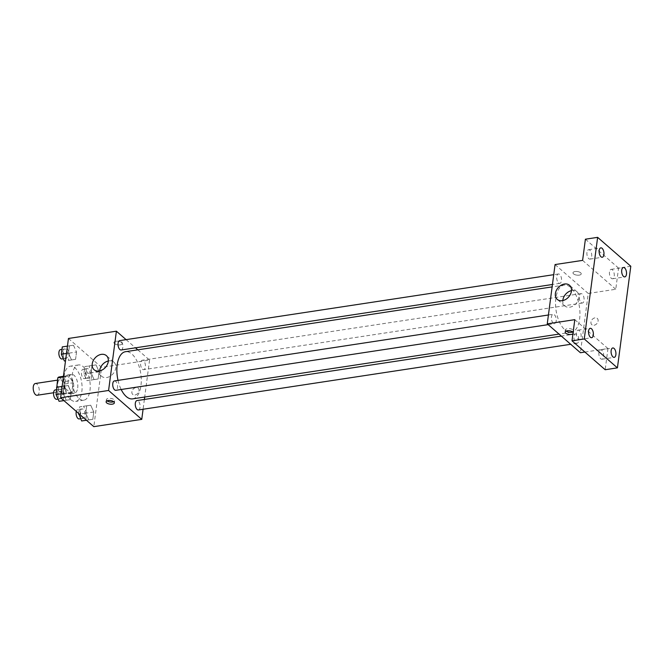 <?xml version="1.0" encoding="UTF-8"?>
<svg xmlns="http://www.w3.org/2000/svg" width="664" height="664" viewBox="0 0 664 664"><rect width="100%" height="100%" fill="white"/><g stroke="black" fill="none" stroke-linecap="round" stroke-linejoin="round"><path stroke-width="0.5" stroke-dasharray="3.32 2.49" d="M37.134 395.254A5.943 2.938 81.4 0 0 39.151 388.946A5.943 2.938 81.4 0 0 35.35 383.51M60.026 390.955A5.943 2.938 81.4 0 0 61.619 391.536A5.943 2.938 81.4 0 0 63.636 385.22A5.943 2.938 81.4 0 0 59.835 379.791A5.943 2.938 81.4 0 0 57.685 384.556A5.943 2.938 81.4 0 0 60.026 390.955M58.905 377.003L64.217 381.626A8.898 4.407 81.4 0 1 64.898 384.016L63.653 393.503A8.898 4.407 81.4 0 1 62.54 394.325L57.237 389.702A8.898 4.407 81.4 0 1 56.822 388.448M64.898 384.016L73.065 382.779L71.812 392.266L63.653 393.503M62.54 394.325L70.699 393.088L65.396 388.465L57.237 389.702M70.699 393.088A8.898 4.407 81.4 0 0 71.812 392.266M73.065 382.779A8.898 4.407 81.4 0 0 72.376 380.389L64.217 381.626M65.396 388.465A8.898 4.407 81.4 0 1 64.707 386.074L65.96 376.588A8.898 4.407 81.4 0 1 67.072 375.766L72.376 380.389M73.621 388.556A9.503 4.706 -98.6 0 1 70.309 393.818A9.503 4.706 -98.6 0 1 64.234 385.128A9.503 4.706 -98.6 0 1 67.454 375.027A9.503 4.706 -98.6 0 1 72.21 379.136A9.503 4.706 -98.6 0 1 73.621 388.556M77.705 387.934A9.503 4.706 81.4 0 0 76.294 378.513A9.503 4.706 81.4 0 0 71.538 374.413A9.503 4.706 81.4 0 0 68.101 382.032A9.503 4.706 81.4 0 0 71.853 392.275A9.503 4.706 81.4 0 0 74.393 393.204A9.503 4.706 81.4 0 0 77.705 387.934M65.96 376.588L63.379 376.978M64.707 386.074L56.98 387.245L61.022 386.647L64.093 393.412L63.13 400.741M67.072 375.766L63.47 376.305M70.874 399.686A17.82 8.823 81.4 0 0 75.638 401.421A17.82 8.823 81.4 0 0 81.689 382.481A17.82 8.823 81.4 0 0 70.293 366.188A17.82 8.823 81.4 0 0 63.844 380.48A17.82 8.823 81.4 0 0 70.874 399.686M79.041 398.441A17.82 8.823 81.4 0 0 83.805 400.184A17.82 8.823 81.4 0 0 89.847 381.244A17.82 8.823 81.4 0 0 78.452 364.951A17.82 8.823 81.4 0 0 72.011 379.244A17.82 8.823 81.4 0 0 79.041 398.441M96.023 364.901L99.094 371.666L98.123 379.003L94.089 379.567L91.018 372.811L91.989 365.474L96.023 364.901L99.094 371.666L98.123 379.003L94.089 379.567L91.018 372.811L91.989 365.474L96.023 364.901L88.876 365.988L91.947 372.753L90.985 380.082L86.951 380.655L83.88 373.89L84.843 366.561L88.876 365.988M68.467 353.157L69.438 345.819L73.472 345.255L76.543 352.011L75.572 359.349L71.538 359.921L68.467 353.157L69.438 345.819L73.472 345.255L66.334 346.334L69.396 353.099L68.433 360.436L71.538 359.921L68.467 353.157L66.475 353.456M68.45 338.474L101.609 367.375L93.807 426.653M90.711 405.214L93.782 411.979L92.819 419.308L88.785 419.88L85.714 413.116L86.677 405.787L90.711 405.214L93.782 411.979L92.819 419.308L88.785 419.88L85.714 413.116L86.677 405.787L90.711 405.214L83.573 406.293L86.644 413.058L85.681 420.395M68.168 385.56L71.231 392.324L70.268 399.662L66.234 400.226L63.163 393.462L64.126 386.133L68.168 385.56L71.231 392.324L70.268 399.662L66.234 400.226L63.163 393.462L64.126 386.133L68.168 385.56L61.022 386.647M137.788 349.837L149.558 360.096L101.609 367.375M149.558 360.096L144.694 397.031M144.378 399.446L143.084 409.248M134.966 394.989A4.158 3.121 -48.9 0 0 138.618 392.084A4.158 3.121 -48.9 0 0 138.187 388.149A4.158 3.121 -48.9 0 0 133.107 389.237A4.158 3.121 -48.9 0 0 132.725 394.416A4.158 3.121 -48.9 0 0 134.966 394.989A4.158 3.121 -48.9 0 0 138.618 392.084A4.158 3.121 -48.9 0 0 138.187 388.149A4.158 3.121 -48.9 0 0 133.099 389.228A4.158 3.121 -48.9 0 0 132.725 394.416A4.158 3.121 -48.9 0 0 134.966 394.989M132.659 398.865A23.854 11.811 81.4 0 0 140.751 373.508A23.854 11.811 81.4 0 0 125.496 351.704M118.018 380.372A23.854 11.811 81.4 0 0 121.172 389.502M126.085 339.644L135.481 347.828M121.163 350.003A4.748 2.357 81.4 0 0 122.782 344.948A4.748 2.357 81.4 0 0 119.736 340.607M142.445 369.184A4.748 2.357 81.4 0 0 143.714 369.649A4.748 2.357 81.4 0 0 145.333 364.602A4.748 2.357 81.4 0 0 142.287 360.253A4.748 2.357 81.4 0 0 140.569 364.071A4.748 2.357 81.4 0 0 142.445 369.184M138.411 409.962A4.748 2.357 81.4 0 0 140.021 404.907A4.748 2.357 81.4 0 0 136.983 400.566M114.432 380.912A4.748 2.357 -98.6 0 1 115.702 381.377A4.748 2.357 -98.6 0 1 117.578 386.498A4.748 2.357 -98.6 0 1 115.86 390.308M114.465 343.603A4.158 1.818 -172.5 0 0 118.997 344.948A4.158 1.818 -172.5 0 0 122.159 343.603A4.158 1.818 -172.5 0 0 118.275 341.254A4.158 1.818 -172.5 0 0 113.917 342.524A4.158 1.818 -172.5 0 0 114.465 343.603A4.158 1.818 -172.5 0 0 118.997 344.956A4.158 1.818 -172.5 0 0 122.159 343.612A4.158 1.818 -172.5 0 0 118.275 341.263A4.158 1.818 -172.5 0 0 113.917 342.524A4.158 1.818 -172.5 0 0 114.465 343.612M107.045 400.84A4.158 1.818 7.5 0 1 106.389 399.67A4.158 1.818 7.5 0 1 109.56 398.325A4.158 1.818 7.5 0 1 114.083 399.67A4.158 1.818 7.5 0 1 114.64 400.749A4.158 1.818 7.5 0 1 113.702 401.712M108.323 360.984A9.346 7.005 131.1 0 1 113.876 362.171A9.346 7.005 131.1 0 1 114.855 371.027A9.346 7.005 131.1 0 1 106.638 377.542A9.346 7.005 131.1 0 1 101.6 376.256A9.346 7.005 131.1 0 1 99.658 370.927M564.948 329.9A23.854 11.811 81.4 0 0 571.322 332.232A23.854 11.811 81.4 0 0 579.423 306.876A23.854 11.811 81.4 0 0 564.159 285.072A23.854 11.811 81.4 0 0 555.536 304.203A23.854 11.811 81.4 0 0 564.948 329.9M554.374 314.744A4.748 2.357 -98.6 0 1 556.249 319.865A4.748 2.357 -98.6 0 1 554.531 323.675A4.748 2.357 -98.6 0 1 551.485 319.334A4.748 2.357 -98.6 0 1 553.104 314.279A4.748 2.357 -98.6 0 1 554.374 314.744M581.116 302.552A4.748 2.357 81.4 0 0 582.386 303.016A4.748 2.357 81.4 0 0 583.996 297.97A4.748 2.357 81.4 0 0 580.958 293.621A4.748 2.357 81.4 0 0 579.24 297.43A4.748 2.357 81.4 0 0 581.116 302.552M575.804 342.865A4.748 2.357 81.4 0 0 577.082 343.329A4.748 2.357 81.4 0 0 578.693 338.275A4.748 2.357 81.4 0 0 575.655 333.934A4.748 2.357 81.4 0 0 573.937 337.744A4.748 2.357 81.4 0 0 575.804 342.865M558.565 282.906A4.748 2.357 81.4 0 0 559.835 283.362A4.748 2.357 81.4 0 0 561.445 278.316A4.748 2.357 81.4 0 0 558.407 273.975A4.748 2.357 81.4 0 0 556.689 277.784A4.748 2.357 81.4 0 0 558.565 282.906M555.062 264.562L588.229 293.455L580.419 352.733M630.8 266.247L618.558 268.107L615.769 289.272L588.229 293.455M584.901 352.053L607.967 348.55L605.178 369.723M594.039 325.252A4.158 3.121 -48.9 0 0 597.691 322.355A4.158 3.121 -48.9 0 0 597.26 318.413A4.158 3.121 -48.9 0 0 592.172 319.5A4.158 3.121 -48.9 0 0 591.798 324.679A4.158 3.121 -48.9 0 0 594.039 325.252A4.158 3.121 -48.9 0 0 597.691 322.355A4.158 3.121 -48.9 0 0 597.251 318.413A4.158 3.121 -48.9 0 0 592.172 319.5A4.158 3.121 -48.9 0 0 591.79 324.679A4.158 3.121 -48.9 0 0 594.039 325.252M582.61 260.379L615.769 289.272M573.538 273.875A4.158 1.818 -172.5 0 0 578.07 275.22A4.158 1.818 -172.5 0 0 581.232 273.875A4.158 1.818 -172.5 0 0 577.348 271.526A4.158 1.818 -172.5 0 0 572.99 272.788A4.158 1.818 -172.5 0 0 573.538 273.875A4.158 1.818 -172.5 0 0 578.07 275.22A4.158 1.818 -172.5 0 0 581.232 273.875A4.158 1.818 -172.5 0 0 577.348 271.526A4.158 1.818 -172.5 0 0 572.99 272.796A4.158 1.818 -172.5 0 0 573.538 273.875M607.967 348.55L574.8 319.658M573.132 332.332A4.158 1.818 7.5 0 1 573.43 333.154A4.158 1.818 7.5 0 1 572.932 333.868M566.118 331.104A4.158 1.818 7.5 0 1 565.462 329.933A4.158 1.818 7.5 0 1 568.625 328.589A4.158 1.818 7.5 0 1 573.156 329.933A4.158 1.818 7.5 0 1 573.704 331.021A4.158 1.818 7.5 0 1 572.775 331.983M571.48 290.633A9.346 7.005 131.1 0 1 577.024 291.82A9.346 7.005 131.1 0 1 578.004 300.676A9.346 7.005 131.1 0 1 569.795 307.191A9.346 7.005 131.1 0 1 564.749 305.905A9.346 7.005 131.1 0 1 562.815 300.576M609.486 271.999A4.748 2.357 81.4 0 0 610.199 276.714A4.748 2.357 81.4 0 0 612.573 278.764A4.748 2.357 81.4 0 0 614.183 273.709A4.748 2.357 81.4 0 0 611.146 269.368A4.748 2.357 81.4 0 0 609.486 271.999M586.943 252.353A4.748 2.357 81.4 0 0 587.648 257.059A4.748 2.357 81.4 0 0 590.022 259.109A4.748 2.357 81.4 0 0 591.632 254.063A4.748 2.357 81.4 0 0 588.594 249.714A4.748 2.357 81.4 0 0 586.943 252.353M585.399 239.206L618.558 268.107M598.895 352.451A4.748 2.357 81.4 0 0 599.609 357.157A4.748 2.357 81.4 0 0 601.982 359.216A4.748 2.357 81.4 0 0 603.593 354.161A4.748 2.357 81.4 0 0 600.555 349.82A4.748 2.357 81.4 0 0 598.895 352.451M576.344 332.797A4.748 2.357 81.4 0 0 577.058 337.511A4.748 2.357 81.4 0 0 579.431 339.561A4.748 2.357 81.4 0 0 581.041 334.507A4.748 2.357 81.4 0 0 578.004 330.166A4.748 2.357 81.4 0 0 576.344 332.797M59.503 398.217A4.748 2.357 81.4 0 0 60.773 398.674A4.748 2.357 81.4 0 0 62.383 393.627A4.748 2.357 81.4 0 0 59.345 389.278A4.748 2.357 81.4 0 0 57.627 393.096A4.748 2.357 81.4 0 0 59.503 398.217M71.231 392.324L64.093 393.412M70.268 399.662L63.935 400.624M66.234 400.226L63.893 400.583M63.163 393.462L61.171 393.769M64.126 386.133L62.134 386.431M56.689 399.296A4.748 2.357 81.4 0 0 58.299 394.25A4.748 2.357 81.4 0 0 55.261 389.901M62.291 346.907L66.334 346.334M64.806 357.904A4.748 2.357 81.4 0 0 66.076 358.369A4.748 2.357 81.4 0 0 67.686 353.314A4.748 2.357 81.4 0 0 64.649 348.974A4.748 2.357 81.4 0 0 62.931 352.783A4.748 2.357 81.4 0 0 64.806 357.904M73.472 345.255L76.543 352.011L69.396 353.099M76.543 352.011L75.572 359.349L68.433 360.436M75.572 359.349L71.538 359.921M69.438 345.819L67.438 346.127M62.001 358.983A4.748 2.357 81.4 0 0 63.611 353.937A4.748 2.357 81.4 0 0 60.573 349.596M78.667 413.464L79.539 406.866L83.573 406.293M82.054 417.863A4.748 2.357 81.4 0 0 83.324 418.328A4.748 2.357 81.4 0 0 84.934 413.274A4.748 2.357 81.4 0 0 81.896 408.933A4.748 2.357 81.4 0 0 80.178 412.742A4.748 2.357 81.4 0 0 82.054 417.863M93.782 411.979L86.644 413.058M92.819 419.308L86.486 420.271M88.785 419.88L86.445 420.237M85.714 413.116L79.373 414.079M86.677 405.787L79.539 406.866M79.24 418.951A4.748 2.357 81.4 0 0 80.85 413.896A4.748 2.357 81.4 0 0 77.812 409.555A4.748 2.357 81.4 0 0 76.31 411.406M87.358 377.559A4.748 2.357 81.4 0 0 88.627 378.015A4.748 2.357 81.4 0 0 90.238 372.969A4.748 2.357 81.4 0 0 87.2 368.628A4.748 2.357 81.4 0 0 85.482 372.438A4.748 2.357 81.4 0 0 87.358 377.559M99.094 371.666L91.947 372.753M98.123 379.003L90.985 380.082M94.089 379.567L86.951 380.655M91.018 372.811L83.88 373.89M91.989 365.474L84.843 366.561M83.274 378.173A4.748 2.357 81.4 0 0 84.544 378.638A4.748 2.357 81.4 0 0 86.162 373.591A4.748 2.357 81.4 0 0 83.124 369.242A4.748 2.357 81.4 0 0 81.398 373.052A4.748 2.357 81.4 0 0 83.274 378.173M53.585 392.756L61.619 391.536M57.486 380.148L59.835 379.791M71.538 374.413L67.454 375.027M74.393 393.204L70.309 393.818M78.452 364.951L70.293 366.188M83.805 400.184L75.638 401.421M106.389 399.67L106.115 401.803M114.64 400.749L114.357 402.882M113.876 362.171L106.389 355.647M101.6 376.256L94.114 369.74M564.159 285.072L552.124 286.898M571.322 332.232L559.03 334.1M548.182 324.638L554.531 323.675M548.423 314.993L553.104 314.279M580.958 293.621L142.287 360.253M582.386 303.016L143.714 369.649M575.655 333.934L561.337 336.108M577.082 343.329L570.733 344.292M558.407 273.975L553.734 274.68M559.835 283.362L552.44 284.491M565.462 329.933L565.18 332.066M573.704 331.021L573.43 333.154M577.024 291.82L569.538 285.296M564.749 305.905L557.262 299.381M612.573 278.764L624.816 276.905M611.146 269.368L623.388 267.509M601.982 359.216L614.225 357.356M600.555 349.82L612.797 347.961M579.431 339.561L591.674 337.702M578.004 330.166L590.246 328.306M590.022 259.109L602.265 257.25M588.594 249.714L600.837 247.855M59.345 389.278L56.664 389.693M60.773 398.674L58.083 399.089M64.649 348.974L61.968 349.38M66.076 358.369L63.387 358.776M81.896 408.933L77.812 409.555M83.324 418.328L80.635 418.735M87.2 368.628L83.124 369.242M88.627 378.015L84.544 378.638"/><path stroke-width="1" d="M57.486 380.148L35.35 383.51A5.943 2.938 81.4 0 0 33.2 388.274A5.943 2.938 81.4 0 0 35.541 394.673A5.943 2.938 81.4 0 0 37.134 395.254L53.585 392.756M63.935 400.624L59.088 401.313L56.025 394.549L57.793 377.824A8.898 4.407 81.4 0 1 58.905 377.003L63.47 376.305M56.548 387.311A8.898 4.407 81.4 0 0 56.822 388.448M63.379 376.978L57.793 377.824M143.084 409.248L141.756 419.374L93.807 426.653L60.64 397.753L68.45 338.474L116.399 331.195L126.085 339.644M144.694 397.031L144.378 399.446M121.172 389.502A23.854 11.811 81.4 0 0 126.276 396.541A23.854 11.811 81.4 0 0 132.659 398.865L559.03 334.1M552.124 286.898L125.496 351.704A23.854 11.811 81.4 0 0 118.018 380.372M135.481 347.828L137.788 349.837M141.756 419.374L108.589 390.473L116.399 331.195M553.734 274.68L119.736 340.607A4.748 2.357 81.4 0 0 118.018 344.417A4.748 2.357 81.4 0 0 119.893 349.538A4.748 2.357 81.4 0 0 121.163 350.003L552.44 284.491M561.337 336.108L136.983 400.566A4.748 2.357 81.4 0 0 135.265 404.376A4.748 2.357 81.4 0 0 137.141 409.497A4.748 2.357 81.4 0 0 138.411 409.962L570.733 344.292M548.182 324.638L115.86 390.308A4.748 2.357 -98.6 0 1 112.822 385.967A4.748 2.357 -98.6 0 1 114.432 380.912L548.423 314.993M108.589 390.473L60.64 397.753M99.152 371.018A9.346 7.005 131.1 0 1 94.114 369.74A9.346 7.005 131.1 0 1 94.969 358.087A9.346 7.005 131.1 0 1 106.389 355.647A9.346 7.005 131.1 0 1 107.369 364.503A9.346 7.005 131.1 0 1 99.152 371.018M113.801 401.803A4.158 1.818 7.5 0 1 114.357 402.882A4.158 1.818 7.5 0 1 109.992 404.152A4.158 1.818 7.5 0 1 106.115 401.803A4.158 1.818 7.5 0 1 109.278 400.458A4.158 1.818 7.5 0 1 113.801 401.803M113.702 401.712A4.158 1.818 7.5 0 1 107.045 400.84M99.658 370.927A9.346 7.005 131.1 0 1 108.323 360.984M584.901 352.053L580.419 352.733L547.26 323.841L555.062 264.562L582.61 260.379L585.399 239.206L597.633 237.347L630.8 266.247L617.42 367.864L605.178 369.723L572.019 340.823L574.8 319.658L547.26 323.841M617.42 367.864L584.262 338.964L572.019 340.823M584.262 338.964L597.633 237.347M562.308 300.667A9.346 7.005 131.1 0 1 557.262 299.381A9.346 7.005 131.1 0 1 558.117 287.736A9.346 7.005 131.1 0 1 569.538 285.296A9.346 7.005 131.1 0 1 570.517 294.152A9.346 7.005 131.1 0 1 562.308 300.667M572.932 333.868A4.158 1.818 7.5 0 1 568.176 334.258A4.158 1.818 7.5 0 1 565.18 332.066A4.158 1.818 7.5 0 1 568.351 330.722A4.158 1.818 7.5 0 1 572.874 332.066A4.158 1.818 7.5 0 1 573.132 332.332M572.775 331.983A4.158 1.818 7.5 0 1 566.118 331.104M562.815 300.576A9.346 7.005 131.1 0 1 571.48 290.633M603.916 254.619A4.748 2.357 -98.6 0 1 602.265 257.25A4.748 2.357 -98.6 0 1 599.891 255.2A4.748 2.357 -98.6 0 1 599.177 250.494A4.748 2.357 -98.6 0 1 600.837 247.855A4.748 2.357 -98.6 0 1 603.211 249.913A4.748 2.357 -98.6 0 1 603.916 254.619M593.326 335.071A4.748 2.357 -98.6 0 1 591.674 337.702A4.748 2.357 -98.6 0 1 589.292 335.652A4.748 2.357 -98.6 0 1 588.586 330.938A4.748 2.357 -98.6 0 1 590.246 328.306A4.748 2.357 -98.6 0 1 592.62 330.357A4.748 2.357 -98.6 0 1 593.326 335.071M615.877 354.717A4.748 2.357 -98.6 0 1 614.225 357.356A4.748 2.357 -98.6 0 1 611.843 355.298A4.748 2.357 -98.6 0 1 611.137 350.592A4.748 2.357 -98.6 0 1 612.797 347.961A4.748 2.357 -98.6 0 1 615.171 350.011A4.748 2.357 -98.6 0 1 615.877 354.717M626.467 274.273A4.748 2.357 -98.6 0 1 624.816 276.905A4.748 2.357 -98.6 0 1 622.434 274.854A4.748 2.357 -98.6 0 1 621.728 270.14A4.748 2.357 -98.6 0 1 623.388 267.509A4.748 2.357 -98.6 0 1 625.762 269.559A4.748 2.357 -98.6 0 1 626.467 274.273M63.893 400.583L59.088 401.313M61.171 393.769L56.025 394.549M62.134 386.431L56.988 387.22M56.664 389.693L55.261 389.901A4.748 2.357 81.4 0 0 53.543 393.711A4.748 2.357 81.4 0 0 55.419 398.832A4.748 2.357 81.4 0 0 56.689 399.296L58.083 399.089M64.4 361L65.504 360.834L64.4 361L61.329 354.244L62.291 346.907L67.438 346.127M66.475 353.456L61.329 354.244M61.968 349.38L60.573 349.596A4.748 2.357 81.4 0 0 58.855 353.406A4.748 2.357 81.4 0 0 60.723 358.527A4.748 2.357 81.4 0 0 62.001 358.983L63.387 358.776M86.486 420.271L81.639 420.968L78.667 413.464M86.445 420.237L81.639 420.968M79.373 414.079L78.576 414.203M76.31 411.406A4.748 2.357 81.4 0 0 77.97 418.486A4.748 2.357 81.4 0 0 79.24 418.951L80.635 418.735"/></g></svg>
